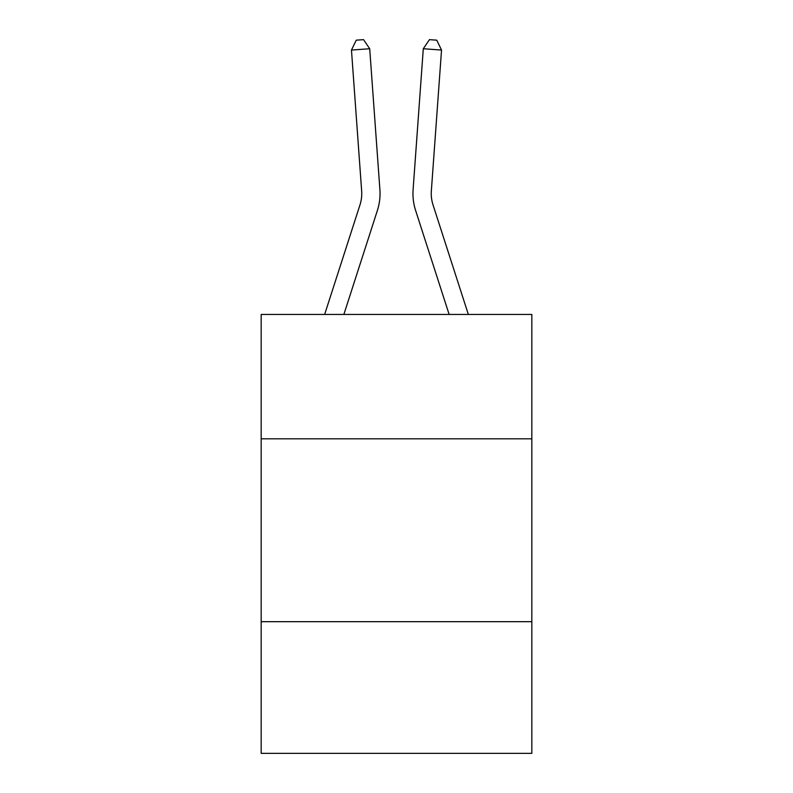 <?xml version="1.0" encoding="UTF-8"?>
<svg xmlns="http://www.w3.org/2000/svg" width="793" height="793" viewBox="0 0 793 793"><rect width="100%" height="100%" fill="white"/><g stroke="black" fill="none" stroke-linecap="round" stroke-linejoin="round"><path stroke-width="1.19" d="M531.825 438.807L531.825 314.444L261.175 314.444L261.175 438.807L531.825 438.807L531.825 753.35L261.175 753.35L261.175 438.807M531.825 621.682L261.175 621.682M324.654 314.444L359.992 204.822A36.577 36.577 0 0 0 361.658 190.964L351.468 50.058L369.707 48.74L379.897 189.646A54.866 54.866 0 0 1 377.399 210.432L343.865 314.444M468.346 314.444L433.008 204.822A36.577 36.577 0 0 1 431.342 190.964L441.532 50.058L423.293 48.74L413.103 189.646A54.866 54.866 0 0 0 415.601 210.432L449.135 314.444M423.293 48.74L413.103 189.646L423.293 48.74L413.103 189.646L423.293 48.74L413.103 189.646L423.293 48.74L413.103 189.646L423.293 48.74L413.103 189.646L423.293 48.74L413.103 189.646L423.293 48.74L413.103 189.646L423.293 48.74L413.103 189.646L423.293 48.74L413.103 189.646L423.293 48.74L413.103 189.646L423.293 48.74L413.103 189.646L423.293 48.74L413.103 189.646L423.293 48.74L413.103 189.646L423.293 48.74L413.103 189.646L423.293 48.74L413.103 189.646L423.293 48.74L413.103 189.646L423.293 48.74L413.103 189.646L423.293 48.74L413.103 189.646L423.293 48.74L413.103 189.646L423.293 48.74L429.449 39.65L436.745 40.175L441.532 50.058M433.008 204.822A36.577 36.577 0 0 1 431.342 190.964A36.577 36.577 0 0 0 433.008 204.822A36.577 36.577 0 0 1 431.342 190.964A36.577 36.577 0 0 0 433.008 204.822A36.577 36.577 0 0 1 431.342 190.964A36.577 36.577 0 0 0 433.008 204.822A36.577 36.577 0 0 1 431.342 190.964A36.577 36.577 0 0 0 433.008 204.822A36.577 36.577 0 0 1 431.342 190.964A36.577 36.577 0 0 0 433.008 204.822A36.577 36.577 0 0 1 431.342 190.964A36.577 36.577 0 0 0 433.008 204.822A36.577 36.577 0 0 1 431.342 190.964A36.577 36.577 0 0 0 433.008 204.822A36.577 36.577 0 0 1 431.342 190.964A36.577 36.577 0 0 0 433.008 204.822A36.577 36.577 0 0 1 431.342 190.964A36.577 36.577 0 0 0 433.008 204.822A36.577 36.577 0 0 1 431.342 190.964A36.577 36.577 0 0 0 433.008 204.822A36.577 36.577 0 0 1 431.342 190.964A36.577 36.577 0 0 0 433.008 204.822A36.577 36.577 0 0 1 431.342 190.964A36.577 36.577 0 0 0 433.008 204.822A36.577 36.577 0 0 1 431.342 190.964A36.577 36.577 0 0 0 433.008 204.822A36.577 36.577 0 0 1 431.342 190.964A36.577 36.577 0 0 0 433.008 204.822A36.577 36.577 0 0 1 431.342 190.964A36.577 36.577 0 0 0 433.008 204.822A36.577 36.577 0 0 1 431.342 190.964A36.577 36.577 0 0 0 433.008 204.822A36.577 36.577 0 0 1 431.342 190.964A36.577 36.577 0 0 0 433.008 204.822A36.577 36.577 0 0 1 431.342 190.964A36.577 36.577 0 0 0 433.008 204.822A36.577 36.577 0 0 1 431.342 190.964M359.992 204.822A36.577 36.577 0 0 0 361.658 190.964A36.577 36.577 0 0 1 359.992 204.822A36.577 36.577 0 0 0 361.658 190.964A36.577 36.577 0 0 1 359.992 204.822A36.577 36.577 0 0 0 361.658 190.964M351.468 50.058L356.255 40.175L363.551 39.65L369.707 48.74"/></g></svg>
